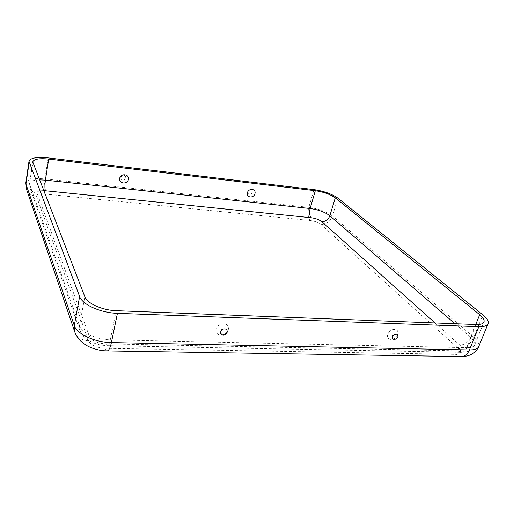 <?xml version="1.0" encoding="UTF-8"?>
<svg xmlns="http://www.w3.org/2000/svg" width="514" height="514" viewBox="0 0 514 514"><rect width="100%" height="100%" fill="white"/><g stroke="black" fill="none" stroke-linecap="round" stroke-linejoin="round"><path stroke-width="0.39" stroke-dasharray="2.57 1.93" d="M216.098 329.198C214.152 336.535 226.443 336.831 228.306 329.558C230.362 322.252 217.981 321.815 216.098 329.198M397.72 334.608C395.536 341.335 385.07 340.872 387.929 334.119C388.783 332.121 390.222 330.669 392.24 329.757C396.679 328.684 398.504 330.303 397.72 334.608M249.47 194.253L249.007 194.144C245.608 192.795 250.459 187.629 252.053 190.9C252.406 192.878 251.545 193.996 249.47 194.253M122.846 180.086C124.716 180.028 125.699 179.097 125.789 177.304C125.043 172.743 117.963 177.42 121.979 179.823L122.846 180.086M435.056 322.953L459.921 345.19C464.637 344.81 468.209 342.151 470.638 337.21L475.739 324.514M454.999 323.717L470.638 337.21C474.056 340.217 475.405 342.774 474.692 344.881L483.963 322.015M107.15 350.921L104.702 348.286C96.33 347.682 90.946 345.183 88.543 340.795C81.707 340.416 77.132 337.512 74.8 332.076L74.614 331.524M43.658 190.636C38.98 190.598 36.777 191.465 37.059 193.238L89.391 336.387C84.662 336.117 81.482 334.113 79.837 330.374L79.452 325.677L84.849 296.745M459.921 345.19C463.339 348.691 462.626 350.574 457.768 350.844L105.601 343.866C97.21 343.243 91.807 340.75 89.391 336.387M26.471 189.158C28.257 193.437 31.617 195.911 36.552 196.573C36.391 194.51 39.167 193.669 44.879 194.048C43.973 190.803 43.992 185.76 44.917 178.917C33.693 177.953 27.332 179.283 25.835 182.907M37.059 193.238C33.648 192.776 31.309 191.073 30.05 188.13L29.671 184.526L79.452 325.677C81.572 332.712 96.555 339.677 110.279 339.805L466.905 347.695L476.215 324.533M39.475 179.861C33.468 180.048 30.159 181.256 29.549 183.472L32.877 162.861M466.905 347.695C471.235 347.74 473.824 346.802 474.692 344.881C472.379 350.105 467.354 351.653 465.845 351.91L461.097 352.334C463.615 352.341 465.549 350.799 466.905 347.695M457.768 350.844L461.097 352.334L107.143 345.671C108.383 345.646 109.431 343.693 110.279 339.805L116.241 310.687M44.879 194.048L310.405 220.512C314.838 221.123 318.346 222.421 320.922 224.412C326.364 224.374 330.206 221.573 332.442 215.996L473.812 337.306L482.871 314.844M310.405 220.512C307.957 217.563 307.423 213.181 308.811 207.367C318.686 208.774 326.563 211.652 332.442 215.996L337.897 198.153M320.922 224.412L458.533 348.685C465.247 348.132 470.342 344.335 473.812 337.306C477.962 340.93 479.607 344.02 478.733 346.577M48.181 157.901L44.917 178.917L308.811 207.367L313.996 189.615M36.552 196.573L88.543 340.795M105.601 343.866L107.143 345.671C97.962 345.035 96.793 344.046 92.385 342.452L86.044 338.675C82.87 335.867 80.801 333.098 79.837 330.374L30.05 188.13L29.549 183.472L32.742 161.871M104.702 348.286L456.355 354.384L461.167 356.555M456.355 354.384C461.212 354.101 461.938 352.199 458.533 348.685M226.417 329.217C222.53 327.823 220.545 329.198 220.448 333.348M397.116 334.106C393.236 333.355 391.662 334.89 392.4 338.72M249.014 194.144C251.436 194.395 252.451 193.315 252.053 190.9M121.979 179.823C124.26 180.485 125.532 179.643 125.789 177.304M392.24 329.757C390.203 330.63 388.764 332.083 387.929 334.119"/><path stroke-width="0.77" d="M315.32 190.713C323.64 191.973 330.29 194.35 335.282 197.851L479.678 314.697C483.199 317.594 484.625 320.036 483.963 322.015C483.147 323.814 480.571 324.655 476.215 324.533L116.241 310.687C102.35 310.315 87.078 303.446 84.849 296.745L32.742 161.871C33.956 159.077 39.276 158.139 48.701 159.057L315.32 190.713L310.103 208.511C318.365 209.686 324.944 212.096 329.84 215.726L454.999 323.717M223.037 335.179C227.066 334.113 228.19 332.128 226.423 329.223C222.806 328.273 220.814 329.647 220.448 333.348L223.037 335.179M394.09 339.683L392.452 338.81C392.182 335.533 393.737 333.965 397.123 334.106C398.768 336.625 397.752 338.482 394.09 339.683M119.659 178.397C118.586 183.8 127.459 184.77 128.468 179.392C129.592 174.008 120.674 172.967 119.659 178.397M117.423 313.328C100.641 312.91 82.189 304.571 79.619 296.507L28.99 161.274C30.461 157.907 36.86 156.783 48.181 157.901L313.996 189.615C323.942 191.124 331.909 193.964 337.897 198.153L482.871 314.844C487.144 318.339 488.878 321.289 488.082 323.685C487.105 325.837 484.027 326.84 478.83 326.711L117.423 313.328L111.403 342.575C94.833 342.446 76.721 333.991 74.286 325.523L79.619 296.507M254.97 193.637C253.71 198.597 246.058 197.761 247.375 192.782C248.641 187.777 256.332 188.67 254.97 193.637M311.221 217.737C309.499 215.674 309.126 212.603 310.103 208.511L45.418 180.144C44.763 184.956 44.757 188.497 45.393 190.758L311.221 217.737C315.667 218.347 319.181 219.645 321.764 221.624L435.056 322.953M321.764 221.624C325.58 221.605 328.273 219.639 329.84 215.726L335.282 197.851M475.739 324.514L479.678 314.697M478.83 326.711L469.443 349.95C474.608 349.995 477.705 348.871 478.733 346.577C475.662 353.208 469.802 356.53 461.167 356.555C464.746 356.562 467.502 354.358 469.443 349.95L111.403 342.575C110.189 348.106 108.698 350.889 106.938 350.921C103.224 350.593 101.714 351.229 91.678 347.907C83.358 344.637 77.73 339.356 74.8 332.076L74.286 325.523L25.963 184.141L29.137 162.43M45.393 190.758L43.658 190.636M25.835 182.907L26.471 189.158L25.835 182.907L28.99 161.274M39.475 179.861L45.418 180.144L48.701 159.057M74.614 331.524L26.471 189.158M478.733 346.577L488.082 323.685M461.167 356.555L107.15 350.921"/></g></svg>
